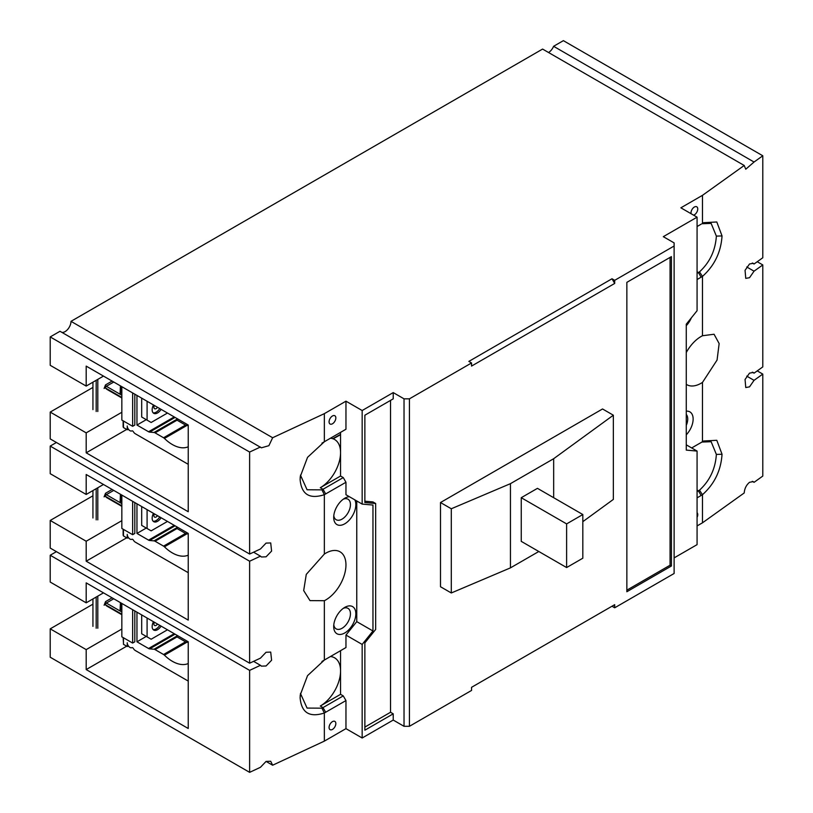 <?xml version="1.0" encoding="UTF-8"?>
<svg xmlns="http://www.w3.org/2000/svg" width="813" height="813" viewBox="0 0 813 813"><rect width="100%" height="100%" fill="white"/><g stroke="black" fill="none" stroke-linecap="round" stroke-linejoin="round"><path stroke-width="1.22" d="M691.091 213.707A4.776 2.754 -60 0 1 694.373 207.03A4.776 2.754 -60 0 1 696.761 206.797A4.776 2.754 -60 0 1 697.493 210.618A4.776 2.754 -60 0 1 694.373 214.825A4.776 2.754 -60 0 1 693.611 215.171M343.33 499.172A11.839 6.839 -60 0 1 347.994 499.202A11.839 6.839 -60 0 1 349.803 508.694A11.839 6.839 -60 0 1 342.07 519.121A11.839 6.839 -60 0 1 336.145 519.71A11.839 6.839 -60 0 1 333.787 515.686M343.33 608.327A11.839 6.839 -60 0 1 347.994 608.358A11.839 6.839 -60 0 1 349.803 617.85A11.839 6.839 -60 0 1 342.07 628.276A11.839 6.839 -60 0 1 336.145 628.866A11.839 6.839 -60 0 1 333.787 624.841M686.274 414.437A11.839 6.839 -60 0 1 686.274 425.341M332.456 415.982A4.776 2.754 -60 0 1 334.844 415.748A4.776 2.754 -60 0 1 335.576 419.579A4.776 2.754 -60 0 1 332.456 423.786A4.776 2.754 -60 0 1 330.068 424.02A4.776 2.754 -60 0 1 329.336 420.189A4.776 2.754 -60 0 1 332.456 415.982M332.456 721.629A4.776 2.754 -60 0 1 334.844 721.385A4.776 2.754 -60 0 1 335.576 725.216A4.776 2.754 -60 0 1 332.456 729.424A4.776 2.754 -60 0 1 330.068 729.657A4.776 2.754 -60 0 1 329.336 725.836A4.776 2.754 -60 0 1 332.456 721.629M697.076 512.668A4.776 2.754 -60 0 1 697.076 517.353M746.751 266.979L754.047 271.186L749.525 277.7L745.765 278.371L745.054 270.333L749.525 263.981L753.275 263.3L754.047 264.012L762.787 257.762L762.787 155.781L754.047 162.031L745.765 169.216L744.21 165.476L542.586 49.075L71.005 321.338A8.404 4.848 -60 0 1 67.967 329.072A8.404 4.848 -60 0 1 61.961 332.405M746.751 376.134L754.047 380.342L749.525 386.856L745.765 387.537L745.054 379.488L749.525 373.137L753.275 372.456L754.047 373.167L762.787 366.917L762.787 264.936L754.047 271.186M697.076 525.93L702.483 522.81L744.21 492.952C744.556 488.572 746.324 485.015 749.525 482.292L753.275 481.611L754.047 482.333L762.787 476.072L762.787 374.092L754.047 380.342M92.936 604.171L50.213 628.845L50.213 657.219L249.621 772.35L260.455 767.299L266.064 761.415L270.709 761.263L272.64 765.216L266.054 761.415M92.936 495.798L50.213 520.462L50.213 548.064L249.621 663.195L260.455 658.144L266.064 652.26L270.709 652.097L271.593 660.237L266.064 665.979L261.41 666.142L260.455 665.319L249.621 670.369L50.213 555.238L50.213 582.057L86.188 602.829L86.188 582.87L188.23 641.782L188.23 728.489L86.188 669.577L86.188 649.617L50.213 628.845M92.936 387.425L50.213 412.089L50.213 438.908L249.621 554.039L260.455 548.988L266.064 543.104L270.709 542.942L271.593 551.082L266.064 556.824L261.41 556.986L260.455 556.163L249.621 561.214L50.213 446.083L50.213 473.684L86.188 494.456L86.188 474.497L188.23 533.409L188.23 620.106L86.188 561.194L86.188 541.234L50.213 520.462M354.824 499.853A15.66 9.045 -60 0 1 344.773 523.806A15.66 9.045 -60 0 1 333.696 517.403A15.66 9.045 -60 0 1 344.773 498.227L344.773 498.227A15.66 9.045 -60 0 1 349.407 496.723M344.773 607.382L344.773 607.382A15.66 9.045 -60 0 1 355.84 613.774A15.66 9.045 -60 0 1 344.773 632.961A15.66 9.045 -60 0 1 333.696 626.569A15.66 9.045 -60 0 1 344.773 607.382L344.773 607.382M691.365 317.832A15.66 9.045 -60 0 1 686.274 325.678M686.274 411.185A15.66 9.045 -60 0 1 693.133 419.051A15.66 9.045 -60 0 1 686.274 434.833M698.428 225.75L701.131 224.185L698.428 225.75A28.648 16.545 -60 0 1 699.495 225.16L697.076 226.522M701.985 223.738L711.141 223.402L716.365 236.105C715.41 250.475 709.79 262.396 699.495 271.877A28.648 16.545 120 0 1 698.428 272.528L697.076 273.31M330.403 438.217A28.648 16.545 -60 0 1 334.621 439.518A28.648 16.545 -60 0 1 340.556 452.628A28.648 16.545 -60 0 1 320.302 487.719L340.556 476.022L343.259 477.587L323.005 489.274L320.302 487.719M330.403 656.538A28.648 16.545 -60 0 1 334.621 657.829A28.648 16.545 -60 0 1 340.556 670.949A28.648 16.545 -60 0 1 320.302 706.03L340.556 694.332L343.259 695.898L345.962 700.572L324.346 713.001L324.357 741.121L272.64 765.216M702.483 522.81L702.483 494.7C714.454 483.979 720.979 470.493 722.035 454.243L716.802 440.29L703.702 440.992L699.495 443.471A28.648 16.545 120 0 0 698.428 444.061L702.473 441.754L702.483 382.415L717.066 360.057L719.149 343.574L714.068 334.245L702.483 335.739L702.483 276.39C714.454 265.668 720.979 252.182 722.035 235.933L716.802 221.979L703.702 222.681L702.473 223.443M701.985 442.048L711.141 441.713L716.365 454.416C715.41 468.786 709.79 480.717 699.495 490.188A28.648 16.545 120 0 1 698.428 490.839L697.076 491.621M71.005 321.338L272.64 437.74L324.357 413.644L324.357 441.754L307.538 457.343L300.261 476.631L300.119 479.507C301.42 494.406 309.499 499.467 324.346 494.69L324.357 554.039A28.648 16.545 -60 0 1 325.698 553.216A28.648 16.545 -60 0 1 340.027 551.793A28.648 16.545 -60 0 1 344.417 574.75A28.648 16.545 -60 0 1 325.698 599.994A28.648 16.545 -60 0 1 324.357 600.716L324.357 660.065L307.538 675.654L300.261 694.952L300.119 697.818C301.42 712.716 309.499 717.777 324.346 713.001L321.938 708.174A28.648 16.545 120 0 0 323.005 707.595L320.302 706.03M686.274 352.527A28.648 16.545 -60 0 1 701.131 336.46A28.648 16.545 -60 0 1 702.483 335.739M702.483 382.415A28.648 16.545 -60 0 1 701.131 383.238A28.648 16.545 -60 0 1 686.802 384.661A28.648 16.545 -60 0 1 686.274 384.336M272.64 437.74L268.89 445.676L261.41 447.821L59.999 331.277L50.213 336.928L50.213 365.311L86.188 386.073L86.188 366.114L188.23 425.026L188.23 511.733L86.188 452.821L86.188 432.862L50.213 412.089M762.787 155.781L563.379 40.65L553.592 46.3A8.404 4.848 -60 0 1 548.531 52.499M56.422 551.651L50.213 555.238M56.422 442.496L50.213 446.083M103.475 376.094L86.188 386.073M249.621 554.039L249.621 452.058L50.213 336.928M260.455 447.008L249.621 452.058M324.357 413.644L345.962 401.175L362.161 410.524L393.228 392.598L404.031 398.837L409.427 398.837L471.55 362.964L468.847 361.409L611.996 278.768L614.699 280.322L674.119 246.014L674.119 242.894L663.317 236.664L697.076 217.173L680.867 207.813L702.483 195.333L744.21 165.476M553.592 46.3L754.047 162.031M752.299 263.006L754.047 264.012M757.238 261.725L762.787 264.936M752.299 372.161L754.047 373.167M757.238 370.891L762.787 374.092M752.299 481.316L754.047 482.333M674.119 246.014L674.119 573.49L614.699 607.789L611.996 606.234L614.699 604.669L614.699 607.789M614.699 604.669L471.55 687.32L471.55 690.44L409.427 726.304L404.031 726.304L393.228 720.064L362.161 738.001L345.962 728.641L324.357 741.121M686.274 444.833L697.076 451.073L697.076 544.639L674.119 557.891M249.621 772.35L249.621 670.369M86.188 649.617L121.838 629.028M103.475 592.85L86.188 602.829M253.575 661.345L260.455 665.319M249.621 663.195L249.621 561.214M86.188 541.234L121.838 520.655M103.475 484.477L86.188 494.456M253.575 552.19L260.455 556.163M86.188 432.862L121.838 412.272M702.483 223.453L702.483 195.333M321.938 443.146L345.962 429.244L345.962 401.175M86.188 669.577L126.696 646.183M345.962 728.641L345.962 700.572M699.495 490.188L702.483 494.7L697.076 497.861M126.696 429.427L86.188 452.821M324.357 554.039L306.277 574.385L303.686 590.584L309.997 600.614L324.357 600.716M611.996 278.768L614.699 283.442L614.699 280.322M614.699 283.442L471.55 366.084L471.55 362.964M440.494 502.536L451.296 508.765L510.442 483.664L510.442 567.87L451.296 592.972L440.494 586.742L440.494 502.536L602.545 408.969L613.348 415.209L613.348 499.416L582.83 521.661M626.853 282.355L671.416 256.623L671.416 566L626.853 591.732L626.853 282.355M409.427 398.837L409.427 726.304M390.525 400.392L390.525 712.269L393.228 713.824L393.228 720.064M404.031 726.304L404.031 398.837M393.228 392.598L393.228 398.837L364.864 415.209L364.864 502.536L375.667 503.501L375.667 629.435L364.864 642.88L364.864 730.196L393.228 713.824M362.161 410.524L362.161 504.09L372.964 505.056L372.964 630.99L362.161 644.435L362.161 738.001M340.556 432.364L340.556 476.022M362.161 504.09L345.962 494.731L345.962 482.261L343.259 477.587M345.962 429.244L343.259 430.799M697.076 217.173L697.076 310.729L686.274 324.174L686.274 450.107L697.076 451.073M340.556 650.674L340.556 694.332M362.161 644.435L345.962 635.075L345.962 647.555L343.259 649.109M126.696 537.81L86.188 561.194M321.938 661.457L345.962 647.555M345.962 635.075L356.765 621.64L356.765 500.971M345.962 482.261L324.346 494.69L321.938 489.863A28.648 16.545 120 0 0 323.005 489.274L325.698 493.958M699.495 271.877L702.483 276.39L697.076 279.54M691.68 447.953L698.428 444.061M321.938 489.863L307.07 489.772L300.444 475.117M321.938 708.174L307.07 708.082L300.444 693.438M343.259 695.898L323.005 707.595L325.698 712.269M510.442 567.87L538.806 551.499M510.442 483.664L553.663 458.715L613.348 415.209M451.296 592.972L451.296 508.765M671.416 566L670.064 565.218L670.064 257.396M626.853 590.167L670.064 565.218M364.864 727.086L390.525 712.269M364.864 501.215L372.964 501.936L375.667 503.501M356.765 621.64L372.964 630.99M553.663 458.715L553.663 497.698M566.62 567.555L521.245 541.356L521.245 497.698L537.454 488.339L582.83 514.538L582.83 558.206L566.62 567.555L566.62 523.897L582.83 514.538M521.245 497.698L566.62 523.897M92.936 409.63L92.936 382.181M120.537 392.75L119.948 394.031A1.148 0.661 120 0 0 120.761 392.628A1.148 0.661 180 0 1 120.761 391.693L119.948 394.031L121.838 395.128M128.566 429.437L127.245 429.742L127.245 425.982A3.821 2.205 60 0 0 129.938 430.666L129.999 430.697A3.821 2.205 60 0 0 131.889 430.89A1.524 0.884 60 0 1 133.393 431.764A3.821 2.205 60 0 0 135.283 433.746L188.23 464.314M123.454 421.012L123.454 427.557L123.454 425.931L123.454 427.557L127.245 429.742M134.806 394.183L134.806 425.067L132.641 426.307L121.838 420.077L121.838 386.703M132.641 426.307L132.641 392.943M188.23 446.784A33.994 19.624 60 0 1 172.346 444.538A33.994 19.624 60 0 1 164.439 438.441L186.909 425.463L188.23 425.616M163.555 437.75L155.07 432.851L177.041 420.169L185.527 425.067L163.555 437.75A3.821 2.205 60 0 1 164.439 438.441M175.059 417.425L149.622 432.11L154.013 432.486A3.821 2.205 60 0 1 155.07 432.851M149.622 432.11A3.821 2.205 60 0 1 148.566 431.744L136.96 425.047L136.96 395.433M177.041 420.169L177.183 418.654M136.96 425.047L146.279 419.671M186.909 425.463L185.527 425.067M157.529 407.313A3.242 1.87 -60 0 1 156.208 408.563A3.242 1.87 -60 0 1 154.582 408.726A3.242 1.87 -60 0 1 154.328 405.463M161.096 409.366A7.642 4.411 -60 0 1 157.549 412.933A7.642 4.411 -60 0 1 153.738 413.309A7.642 4.411 -60 0 1 153.474 404.965M153.118 412.811A7.642 4.411 120 0 0 156.208 412.15A7.642 4.411 120 0 0 159.744 408.583M141.686 398.167L141.686 417.018L147.092 420.138L147.092 401.287M167.468 413.045L151.147 422.475L147.092 420.138M92.936 518.003L92.936 490.554M120.537 501.133L119.948 502.404A1.148 0.661 120 0 0 120.761 501.001A1.148 0.661 180 0 1 120.761 500.066L119.948 502.404L121.838 503.501M128.566 537.81L127.245 538.115L127.245 534.365A3.821 2.205 60 0 0 129.938 539.039L129.999 539.07A3.821 2.205 60 0 0 131.889 539.273A1.524 0.884 60 0 1 133.393 540.147A3.821 2.205 60 0 0 135.283 542.129L188.23 572.687M123.454 529.385L123.454 535.94L123.454 534.304L123.454 535.94L127.245 538.115M134.806 502.566L134.806 533.44L132.641 534.69L121.838 528.45L121.838 495.076M132.641 534.69L132.641 501.316M188.23 555.167A33.994 19.624 60 0 1 172.346 552.921A33.994 19.624 60 0 1 164.439 546.814L186.909 533.836L188.23 533.989M163.555 546.123L155.07 541.224L177.041 528.541L185.527 533.44L163.555 546.123A3.821 2.205 60 0 1 164.439 546.814M175.059 525.808L149.622 540.482L154.013 540.869A3.821 2.205 60 0 1 155.07 541.224M149.622 540.482A3.821 2.205 60 0 1 148.566 540.127L136.96 533.419L136.96 503.806M177.041 528.541L177.183 527.037M136.96 533.419L146.279 528.044M186.909 533.836L185.527 533.44M157.529 515.686A3.242 1.87 -60 0 1 156.208 516.946A3.242 1.87 -60 0 1 154.582 517.098A3.242 1.87 -60 0 1 154.328 513.836M161.096 517.739A7.642 4.411 -60 0 1 157.549 521.306A7.642 4.411 -60 0 1 153.738 521.682A7.642 4.411 -60 0 1 153.474 513.338M153.118 521.194A7.642 4.411 120 0 0 156.208 520.523A7.642 4.411 120 0 0 159.744 516.966M141.686 506.54L141.686 525.391L147.092 528.511L147.092 509.66M167.468 521.428L151.147 530.848L147.092 528.511M92.936 626.376L92.936 598.937M120.537 609.506L119.948 610.787A1.148 0.661 120 0 0 120.761 609.384A1.148 0.661 180 0 1 120.761 608.449L119.948 610.787L121.838 611.874M128.566 646.193L127.245 646.498L127.245 642.737A3.821 2.205 60 0 0 129.938 647.412L129.999 647.443A3.821 2.205 60 0 0 131.889 647.646A1.524 0.884 60 0 1 133.393 648.52A3.821 2.205 60 0 0 135.283 650.502L188.23 681.07M123.454 642.677L123.119 637.565M123.454 637.758L123.454 644.313L127.245 646.498M134.806 610.939L134.806 641.813L132.641 643.063L121.838 636.823L121.838 603.459M132.641 643.063L132.641 609.689M188.23 663.54A33.994 19.624 60 0 1 172.346 661.294A33.994 19.624 60 0 1 164.439 655.187L186.909 642.219L188.23 642.372M163.555 654.506L155.07 649.607L177.041 636.914L185.527 641.823L163.555 654.506A3.821 2.205 60 0 1 164.439 655.187M175.059 634.181L149.622 648.865L154.013 649.241A3.821 2.205 60 0 1 155.07 649.607M149.622 648.865A3.821 2.205 60 0 1 148.566 648.5L136.96 641.803L136.96 612.189M177.041 636.914L177.183 635.41M136.96 641.803L146.279 636.416M186.909 642.219L185.527 641.823M157.529 624.059A3.242 1.87 -60 0 1 156.208 625.319A3.242 1.87 -60 0 1 154.582 625.482A3.242 1.87 -60 0 1 154.328 622.219M161.096 626.122A7.642 4.411 -60 0 1 157.549 629.689A7.642 4.411 -60 0 1 153.738 630.065A7.642 4.411 -60 0 1 153.474 621.721M153.118 629.567A7.642 4.411 120 0 0 156.208 628.906A7.642 4.411 120 0 0 159.744 625.339M141.686 614.913L141.686 633.774L147.092 636.884L147.092 618.032M167.468 629.801L151.147 639.231L147.092 636.884M697.076 271.745L698.428 272.528L701.131 277.203M697.076 490.056L698.428 490.839L701.131 495.513M300.119 479.507L300.424 476.235M300.119 697.818L300.424 694.546M722.035 454.243L716.365 454.416M722.035 235.933L716.365 236.105M96.178 411.5L96.178 380.311M97.804 411.5L97.804 379.376M112.113 381.084L105.527 384.895L104.105 388.482A1.148 0.894 146.7 0 1 105.629 388.086A11.463 6.616 120 0 0 107.001 389.407L121.838 397.974M105.527 384.895A1.148 0.661 -120 0 0 106.34 386.297A1.148 0.661 120 0 0 105.629 388.086L121.838 397.445M113.739 382.029L106.34 386.297L121.838 395.24M120.761 386.073L120.761 392.628L121.838 393.248M154.013 432.486L176.716 419.386M174.216 416.937L148.566 431.744M96.178 519.873L96.178 488.684M97.804 519.873L97.804 487.749M112.113 489.467L105.527 493.267L104.105 496.855A1.148 0.894 146.7 0 1 105.629 496.469A11.463 6.616 120 0 0 107.001 497.79L121.838 506.347M105.527 493.267A1.148 0.661 -120 0 0 106.34 494.67A1.148 0.661 120 0 0 105.629 496.469L121.838 505.828M113.739 490.402L106.34 494.67L121.838 503.623M120.761 494.456L120.761 501.001L121.838 501.631M154.013 540.869L176.716 527.759M174.216 525.32L148.566 540.127M96.178 628.246L96.178 597.057M97.804 628.246L97.804 596.122M112.113 597.84L105.527 601.64L104.105 605.238A1.148 0.894 146.7 0 1 105.629 604.842A11.463 6.616 120 0 0 107.001 606.163L121.838 614.73M105.527 601.64A1.148 0.661 -120 0 0 106.34 603.043A1.148 0.661 120 0 0 105.629 604.842L121.838 614.201M113.739 598.775L106.34 603.043L121.838 611.996M120.761 602.829L120.761 609.384L121.838 610.004M154.013 649.241L176.716 636.142M174.216 633.693L148.566 648.5M340.556 434.701L333.269 438.735M61.869 588.795L61.331 588.48M332.974 438.563L340.556 434.376M120.111 393.177L120.426 385.88M123.119 426.886L123.119 420.819M120.111 501.55L120.426 494.263M123.119 535.259L123.119 529.192M120.111 609.933L120.426 602.636"/></g></svg>
